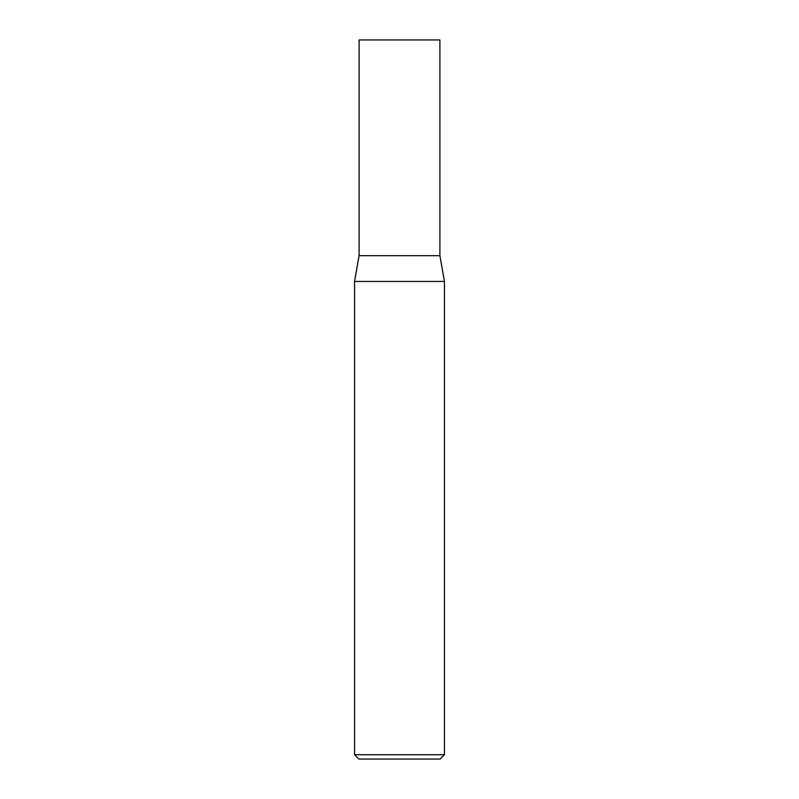 <?xml version="1.0" encoding="UTF-8"?>
<svg xmlns="http://www.w3.org/2000/svg" width="799" height="799" viewBox="0 0 799 799"><rect width="100%" height="100%" fill="white"/><g stroke="black" fill="none" stroke-linecap="round" stroke-linejoin="round"><path stroke-width="0.6" stroke-dasharray="4 3" d="M444.444 754.735L354.556 754.735M444.444 281.438L354.556 281.438M358.871 759.05L440.129 759.05M439.899 255.68L359.101 255.68M439.899 39.95L359.101 39.95"/><path stroke-width="1.2" d="M359.101 255.68L439.899 255.68L439.899 39.95L359.101 39.95L359.101 255.68L354.556 281.438L444.444 281.438L439.899 255.68M444.444 754.735L440.129 759.05L358.871 759.05L354.556 754.735L444.444 754.735L444.444 281.438M354.556 754.735L354.556 281.438"/></g></svg>
